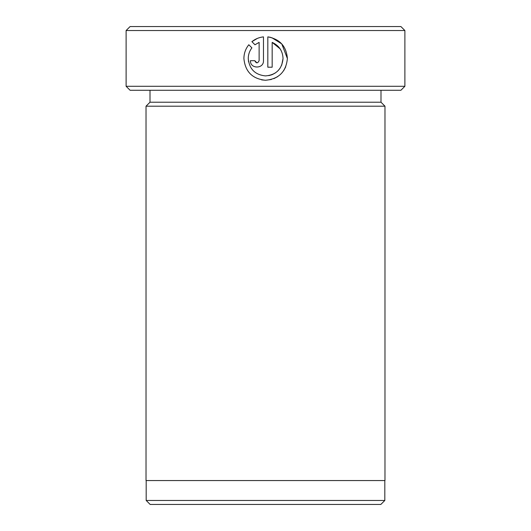 <?xml version="1.0" encoding="UTF-8"?>
<svg xmlns="http://www.w3.org/2000/svg" width="531" height="531" viewBox="0 0 531 531"><rect width="100%" height="100%" fill="white"/><g stroke="black" fill="none" stroke-linecap="round" stroke-linejoin="round"><path stroke-width="0.8" d="M261.61 79.882L265.5 80.261L271.361 79.497M248.568 61.835L248.249 58.516C249.265 69.017 255.013 74.818 265.5 75.913C276.147 74.951 281.994 69.149 283.043 58.516L281.689 65.247M270.511 37.323L267.823 36.878C279.864 39.095 286.388 46.303 287.39 58.516C286.09 71.791 278.788 79.039 265.5 80.261C252.364 78.9 245.169 71.652 243.902 58.516C243.955 53.365 245.587 48.779 248.813 44.757L251.906 47.85C249.504 50.996 248.289 54.554 248.249 58.516M280.049 68.273L277.879 70.882M275.244 73.026L272.204 74.625M271.812 74.785L268.786 75.628M273.883 78.641L277.653 76.643M283.727 70.596L285.731 66.846M287.39 58.516L281.762 43.914L271.739 37.641M404.887 86.287L400.905 90.27L130.095 90.27L126.112 86.287L404.887 86.287L404.887 30.532L126.112 30.532L126.112 86.287M380.833 504.45L150.167 504.45L146.184 500.467L384.816 500.467L380.833 504.45M126.112 30.532L130.095 26.55L400.905 26.55L404.887 30.532M150.007 90.27L150.007 102.217L380.992 102.217L384.975 106.2L146.025 106.2L146.025 480.555L384.975 480.555L384.975 106.2M283.043 58.516C282.698 50.936 279.074 45.56 272.171 42.387L272.171 67.211L267.823 67.211L267.823 36.878M259.121 60.687L259.121 42.387L254.98 44.77L251.886 41.677C255.252 38.949 259.115 37.349 263.476 36.878L263.476 60.687C263.861 69.103 250.035 69.11 250.426 60.687L254.774 60.687C256.221 63.494 257.674 63.494 259.121 60.687M254.98 44.77L259.121 42.387M257.296 38.438L251.886 41.677M250.426 60.687C250.028 69.096 263.854 69.123 263.476 60.687M256.958 62.864L254.774 60.687M272.171 42.387L280.076 48.799M384.816 480.555L384.816 500.467M380.992 102.217L380.992 90.27M150.007 102.217L146.025 106.2M146.184 480.555L146.184 500.467"/></g></svg>
